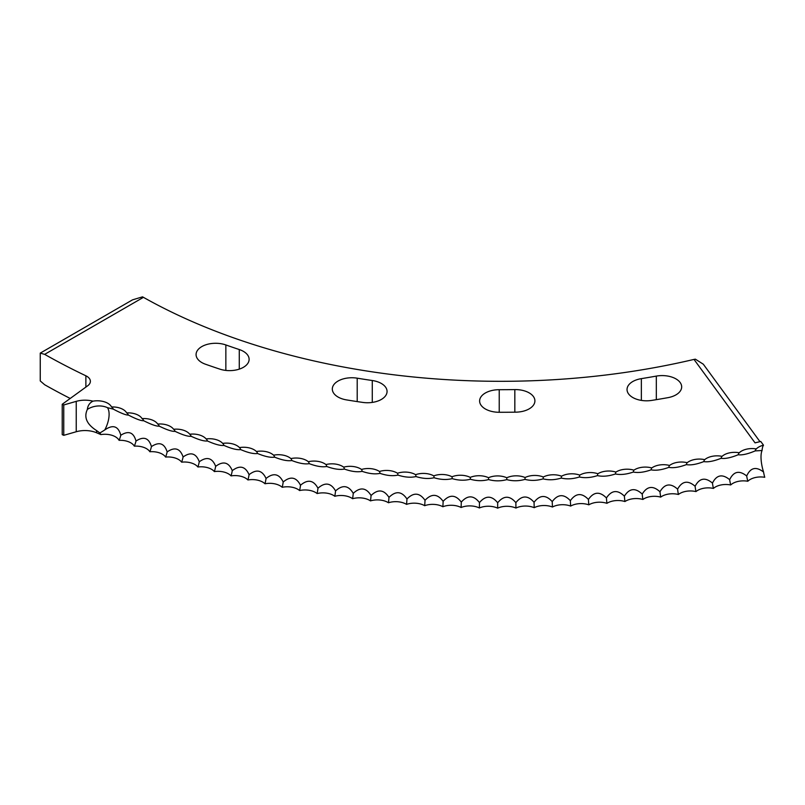 <?xml version="1.0" encoding="UTF-8"?>
<svg xmlns="http://www.w3.org/2000/svg" width="805" height="805" viewBox="0 0 805 805"><rect width="100%" height="100%" fill="white"/><g stroke="black" fill="none" stroke-linecap="round" stroke-linejoin="round"><path stroke-width="1.21" d="M70.216 398.455A651.165 375.945 0 0 1 44.657 384.74L40.25 380.936L40.25 353.113L44.657 354.361A651.165 375.945 0 0 0 85.873 375.794A12.417 7.165 180 0 1 90.371 381.318A12.417 7.165 180 0 1 87.675 385.786L62.227 404.261L62.227 434.63L63.756 435.334L76.234 431.742A19.551 11.29 180 0 1 96.57 432.758A680.889 393.112 0 0 0 100.897 434.589A14.822 8.553 180 0 1 119.08 440.335A14.822 8.553 180 0 1 134.334 446.151A14.822 8.553 180 0 1 149.861 451.736A14.822 8.553 180 0 1 165.629 457.069A14.822 8.553 180 0 1 181.648 462.161A14.822 8.553 180 0 1 197.899 466.991A14.822 8.553 180 0 1 214.371 471.579A14.822 8.553 180 0 1 231.055 475.896A14.822 8.553 180 0 1 247.93 479.961A14.822 8.553 180 0 1 264.986 483.765A14.822 8.553 180 0 1 282.213 487.297A14.822 8.553 180 0 1 299.601 490.557A14.822 8.553 180 0 1 317.13 493.556A14.822 8.553 180 0 1 334.8 496.272A14.822 8.553 180 0 1 352.59 498.708A14.822 8.553 180 0 1 370.481 500.881A14.822 8.553 180 0 1 388.473 502.763A14.822 8.553 180 0 1 406.545 504.373A14.822 8.553 180 0 1 424.678 505.691A14.822 8.553 180 0 1 442.871 506.737A14.822 8.553 180 0 1 461.114 507.492A14.822 8.553 180 0 1 479.377 507.965A14.822 8.553 180 0 1 497.661 508.156A14.822 8.553 180 0 1 515.935 508.056A14.822 8.553 180 0 1 534.208 507.683A14.822 8.553 180 0 1 552.461 507.019A14.822 8.553 180 0 1 570.665 506.073A14.822 8.553 180 0 1 588.827 504.836A14.822 8.553 180 0 1 606.92 503.326A14.822 8.553 180 0 1 624.942 501.535A14.822 8.553 180 0 1 642.863 499.462A14.822 8.553 180 0 1 660.694 497.108A14.822 8.553 180 0 1 678.394 494.481A14.822 8.553 180 0 1 695.973 491.583A14.822 8.553 180 0 1 713.411 488.414A14.822 8.553 180 0 1 730.699 484.962A14.822 8.553 180 0 1 747.815 481.259A14.822 8.553 180 0 1 764.75 477.285A16.11 5.122 76.3 0 1 763.553 472.022A18.606 5.907 76.3 0 1 761.017 456.988A18.606 5.907 76.3 0 1 762.083 450.498L755.15 450.911C747.744 454.04 742.089 455.318 738.195 454.745C730.86 457.753 725.154 458.941 721.079 458.307C713.783 461.205 708.028 462.301 703.791 461.597C696.607 464.384 690.791 465.391 686.363 464.626C679.249 467.292 673.393 468.208 668.794 467.373C661.77 469.939 655.874 470.764 651.104 469.848C644.161 472.304 638.224 473.038 633.314 472.052C626.461 474.397 620.494 475.041 615.423 473.974C608.671 476.218 602.673 476.771 597.441 475.624C590.8 477.757 584.782 478.21 579.399 476.983C572.868 479.025 566.831 479.388 561.296 478.069C554.876 480.001 548.829 480.273 543.144 478.874C536.865 480.706 530.797 480.877 524.971 479.388C518.802 481.128 512.745 481.209 506.768 479.629C500.74 481.269 494.673 481.249 488.575 479.579C482.678 481.128 476.61 481.018 470.382 479.247C464.616 480.706 458.568 480.505 452.209 478.633C446.594 480.011 440.546 479.71 434.076 477.737C428.602 479.025 422.575 478.633 415.984 476.56C410.671 477.768 404.663 477.274 397.962 475.101C392.8 476.228 386.813 475.644 380.01 473.37C375.009 474.407 369.052 473.732 362.149 471.348C357.309 472.314 351.382 471.549 344.389 469.053C339.71 469.949 333.823 469.094 326.739 466.487C322.231 467.313 316.385 466.357 309.221 463.65C304.884 464.394 299.088 463.358 291.833 460.53C287.677 461.215 281.931 460.088 274.606 457.149C270.621 457.773 264.925 456.556 257.54 453.497C253.736 454.06 248.101 452.752 240.645 449.582C237.022 450.086 231.458 448.697 223.941 445.407C220.51 445.859 215.005 444.38 207.438 440.979C204.198 441.371 198.765 439.812 191.157 436.29C188.098 436.632 182.745 434.982 175.088 431.349C172.23 431.651 166.957 429.92 159.259 426.157C156.603 426.419 151.4 424.607 143.682 420.723C141.217 420.945 136.105 419.053 128.367 415.048C126.093 415.229 121.082 413.267 113.314 409.141L107.478 407.662A18.183 14.701 168.8 0 0 87.383 409.373C83.67 417.211 86.729 424.275 96.57 430.564L99.88 432.959A17.479 3.069 147.8 0 0 104.771 429.94A18.606 8.885 112.6 0 0 109.108 414.344A18.606 8.885 112.6 0 0 107.478 407.662M113.435 409.192L113.314 409.141A16.11 7.547 -68 0 0 112.821 408.246A16.11 7.547 -68 0 0 111.553 406.968A14.822 8.553 0 0 0 109.832 404.754A14.822 8.553 0 0 0 92.957 401.162C89.617 402.872 87.755 405.609 87.383 409.373M632.76 397.499A19.551 11.29 0 0 0 651.819 400.397A565.13 326.277 0 0 0 667.898 397.67A19.551 11.29 0 0 0 681.674 386.883A19.551 11.29 0 0 0 656.327 376.096A526.017 303.696 180 0 1 641.354 378.642A19.551 11.29 0 0 0 627.035 389.519A19.551 11.29 0 0 0 632.76 397.499M485.345 408.97A19.551 11.29 0 0 0 499.12 412.281A565.13 326.277 0 0 0 515.884 412.16A19.551 11.29 0 0 0 534.912 400.87A19.551 11.29 0 0 0 514.828 389.59A526.017 303.696 180 0 1 499.231 389.701A19.551 11.29 0 0 0 479.619 400.991A19.551 11.29 0 0 0 485.345 408.97M338.05 397.026A19.551 11.29 0 0 0 346.542 399.904A565.13 326.277 0 0 0 362.733 402.409A19.551 11.29 0 0 0 387.064 391.461A19.551 11.29 0 0 0 372.282 380.513A526.017 303.696 180 0 1 357.209 378.179A19.551 11.29 0 0 0 332.314 389.046A19.551 11.29 0 0 0 338.05 397.026M201.803 362.552A19.551 11.29 0 0 0 205.416 364.202A565.13 326.277 0 0 0 219.846 369.133A19.551 11.29 0 0 0 249.117 359.332A19.551 11.29 0 0 0 239.276 349.541A526.017 303.696 180 0 1 225.853 344.943A19.551 11.29 0 0 0 206.08 344.721A19.551 11.29 0 0 0 196.078 354.572A19.551 11.29 0 0 0 201.803 362.552M111.553 406.968A14.822 8.553 0 0 1 125.067 410.912A14.822 8.553 0 0 1 126.677 412.895A14.822 8.553 0 0 1 140.583 416.829A14.822 8.553 0 0 1 142.062 418.6A14.822 8.553 0 0 1 156.371 422.504A14.822 8.553 0 0 1 157.71 424.054A14.822 8.553 0 0 1 172.411 427.928A14.822 8.553 0 0 1 173.608 429.266A14.822 8.553 0 0 1 188.712 433.11A14.822 8.553 0 0 1 189.749 434.227A14.822 8.553 0 0 1 205.235 438.021A14.822 8.553 0 0 1 206.11 438.936A14.822 8.553 0 0 1 221.989 442.69A14.822 8.553 0 0 1 222.683 443.394A14.822 8.553 0 0 1 238.954 447.087A14.822 8.553 0 0 1 239.467 447.59A14.822 8.553 0 0 1 256.111 451.223A14.822 8.553 0 0 1 256.433 451.525A14.822 8.553 0 0 1 273.469 455.087A14.822 8.553 0 0 1 273.579 455.187A14.822 8.553 0 0 1 290.887 458.588A14.822 8.553 0 0 1 308.345 461.718A14.822 8.553 0 0 1 325.955 464.566A14.822 8.553 0 0 1 343.685 467.152A14.822 8.553 0 0 1 361.526 469.456A14.822 8.553 0 0 1 379.467 471.478A14.822 8.553 0 0 1 397.499 473.229A14.822 8.553 0 0 1 415.601 474.688A14.822 8.553 0 0 1 433.774 475.876A14.822 8.553 0 0 1 451.987 476.771A14.822 8.553 0 0 1 470.241 477.385A14.822 8.553 0 0 1 488.514 477.717A14.822 8.553 0 0 1 506.798 477.768A14.822 8.553 0 0 1 525.081 477.526A14.822 8.553 0 0 1 543.335 477.013A14.822 8.553 0 0 1 561.568 476.198A14.822 8.553 0 0 1 579.751 475.111A14.822 8.553 0 0 1 597.884 473.743A14.822 8.553 0 0 1 615.936 472.092A14.822 8.553 0 0 1 633.917 470.16A14.822 8.553 0 0 1 651.788 467.947A14.822 8.553 0 0 1 669.559 465.461A14.822 8.553 0 0 1 687.208 462.694A14.822 8.553 0 0 1 704.717 459.655A14.822 8.553 0 0 1 722.075 456.344A16.11 4.287 -101.3 0 0 722.065 456.355A14.822 8.553 0 0 1 722.115 456.304A14.822 8.553 0 0 1 739.282 452.772A14.822 8.553 0 0 1 739.523 452.531A14.822 8.553 0 0 1 756.308 448.928A14.822 8.553 0 0 1 756.75 448.486A14.822 8.553 0 0 1 763.502 445.195L760.765 441.462L755.05 442.861L694.001 359.412A511.497 295.314 180 0 1 143.431 297.337L142.545 296.844L132.513 299.852L40.25 353.113M44.657 354.361L143.431 297.337M63.756 435.334L63.756 404.955L62.227 404.261M63.756 404.955L76.234 401.363A19.551 11.29 180 0 1 92.957 401.162M100.897 434.589L99.88 432.959M763.553 472.022C756.096 466.266 750.481 467.584 746.698 475.976C739.322 470.11 733.647 471.348 729.662 479.669C722.347 473.692 716.621 474.829 712.455 483.101C705.22 477.003 699.434 478.059 695.097 486.26C687.923 480.052 682.087 481.018 677.599 489.148C670.525 482.829 664.648 483.704 659.969 491.764C652.966 485.335 647.059 486.119 642.219 494.099C635.316 487.568 629.369 488.253 624.378 496.162C617.576 489.521 611.599 490.114 606.437 497.953C599.745 491.201 593.738 491.704 588.425 499.452C581.844 492.61 575.817 493.012 570.353 500.68C563.882 493.727 557.835 494.039 552.22 501.626C545.881 494.572 539.823 494.793 534.057 502.28C527.838 495.135 521.771 495.256 515.874 502.662C509.776 495.417 503.709 495.447 497.671 502.753C491.704 495.417 485.636 495.357 479.468 502.572C473.642 495.135 467.584 494.984 461.285 502.099C455.6 494.572 449.552 494.32 443.132 501.344C437.598 493.737 431.561 493.385 425.02 500.308C419.626 492.61 413.609 492.177 406.968 498.989C401.725 491.211 395.728 490.678 388.976 497.389C383.894 489.531 377.927 488.907 371.075 495.508C366.144 487.578 360.207 486.864 353.254 493.354C348.495 485.345 342.588 484.54 335.554 490.929C330.956 482.849 325.089 481.943 317.965 488.222C313.537 480.072 307.721 479.076 300.507 485.244C296.26 477.023 290.484 475.936 283.199 481.994C279.124 473.712 273.408 472.535 266.053 478.472C262.158 470.13 256.493 468.872 249.067 474.688C245.354 466.286 239.759 464.938 232.273 470.643C228.741 462.191 223.206 460.752 215.67 466.347C212.329 457.824 206.865 456.304 199.268 461.778C196.118 453.215 190.725 451.615 183.097 456.968C180.139 448.355 174.816 446.664 167.148 451.897C164.381 443.243 159.149 441.472 151.441 446.594C148.875 437.89 143.723 436.038 135.995 441.039C133.62 432.295 128.559 430.373 120.8 435.243C118.305 426.046 112.962 424.275 104.771 429.94M135.995 441.039A16.11 7.104 -69.7 0 1 134.334 446.151M120.8 435.243A16.11 7.396 -68.6 0 1 119.08 440.335M151.441 446.594A16.11 6.802 -70.8 0 1 149.861 451.736M167.148 451.897A16.11 6.49 -71.8 0 1 165.629 457.069M183.097 456.968A16.11 6.188 -72.9 0 1 181.648 462.161M199.268 461.778A16.11 5.866 -73.9 0 1 197.899 466.991M215.67 466.347A16.11 5.554 -75 0 1 214.371 471.579M232.273 470.643A16.11 5.222 -76 0 1 231.055 475.896M249.067 474.688A16.11 4.9 -77 0 1 247.93 479.961M266.053 478.472A16.11 4.568 -77.9 0 1 264.986 483.765M283.199 481.994A16.11 4.236 -78.9 0 1 282.213 487.297M300.507 485.244A16.11 3.894 -79.8 0 1 299.601 490.557M317.965 488.222A16.11 3.562 -80.8 0 1 317.13 493.556M335.554 490.929A16.11 3.22 -81.7 0 1 334.8 496.272M353.254 493.354A16.11 2.868 -82.6 0 1 352.59 498.708M371.075 495.508A16.11 2.526 -83.6 0 1 370.481 500.881M388.976 497.389A16.11 2.174 -84.5 0 1 388.473 502.763M406.968 498.989A16.11 1.821 -85.4 0 1 406.545 504.373M425.02 500.308A16.11 1.469 -86.3 0 1 424.678 505.691M443.132 501.344A16.11 1.117 -87.2 0 1 442.871 506.737M461.285 502.099A16.11 0.765 -88.1 0 1 461.114 507.492M479.468 502.572L479.377 507.965M497.671 502.753L497.661 508.156M515.874 502.662L515.935 508.056M534.057 502.28A16.11 0.654 -91.6 0 0 534.208 507.683M552.22 501.626A16.11 1.006 -92.5 0 0 552.461 507.019M570.353 500.68A16.11 1.358 -93.4 0 0 570.665 506.073M588.425 499.452A16.11 1.711 -94.3 0 0 588.827 504.836M606.437 497.953A16.11 2.063 -95.2 0 0 606.92 503.326M624.378 496.162A16.11 2.405 -96.1 0 0 624.942 501.535M642.219 494.099A16.11 2.757 -97.1 0 0 642.863 499.462M659.969 491.764A16.11 3.099 -98 0 0 660.694 497.108M677.599 489.148A16.11 3.441 -98.9 0 0 678.394 494.481M695.097 486.26A16.11 3.784 -99.8 0 0 695.973 491.583M712.455 483.101A16.11 4.126 -100.8 0 0 713.411 488.414M729.662 479.669A16.11 4.458 -101.7 0 0 730.699 484.962M746.698 475.976A16.11 4.79 -102.7 0 0 747.815 481.259M694.001 359.412L695.359 359.171L703.308 364.202L759.97 441.653M763.502 445.195A18.606 5.907 -103.7 0 0 762.083 450.498M756.308 448.928A16.11 4.951 -103.2 0 0 756.137 449.079A16.11 4.951 -103.2 0 0 755.15 450.911M739.282 452.772A16.11 4.629 -102.2 0 0 739.191 452.843A16.11 4.629 -102.2 0 0 738.195 454.745M722.065 456.355A16.11 4.287 -101.3 0 0 721.079 458.307M704.717 459.655A16.11 3.955 -100.3 0 0 703.791 461.597M687.208 462.694A16.11 3.612 -99.4 0 0 686.363 464.626M669.559 465.461A16.11 3.27 -98.4 0 0 668.794 467.373M651.788 467.947A16.11 2.928 -97.5 0 0 651.104 469.848M633.917 470.16A16.11 2.586 -96.6 0 0 633.314 472.052M615.936 472.092A16.11 2.234 -95.7 0 0 615.423 473.974M597.884 473.743A16.11 1.882 -94.8 0 0 597.441 475.624M579.751 475.111A16.11 1.53 -93.9 0 0 579.399 476.983M561.568 476.198A16.11 1.177 -93 0 0 561.296 478.069M543.335 477.013A16.11 0.825 -92.1 0 0 543.144 478.874M525.081 477.526L524.971 479.388M506.798 477.768L506.768 479.629M488.514 477.717L488.575 479.579M470.241 477.385A16.11 0.594 -88.5 0 1 470.382 479.247M451.987 476.771A16.11 0.946 -87.6 0 1 452.209 478.633M433.774 475.876A16.11 1.298 -86.7 0 1 434.076 477.737M415.601 474.688A16.11 1.65 -85.8 0 1 415.984 476.56M397.499 473.229A16.11 2.002 -84.9 0 1 397.962 475.101M379.467 471.478A16.11 2.355 -84 0 1 380.01 473.37M361.526 469.456A16.11 2.697 -83.1 0 1 362.149 471.348M343.685 467.152A16.11 3.039 -82.2 0 1 344.389 469.053M325.955 464.566A16.11 3.391 -81.3 0 1 326.739 466.487M308.345 461.718A16.11 3.733 -80.3 0 1 309.221 463.65M290.887 458.588A16.11 4.065 -79.4 0 1 291.833 460.53M273.579 455.187A16.11 4.407 -78.4 0 1 273.609 455.217A16.11 4.407 -78.4 0 1 274.606 457.149M256.433 451.525A16.11 4.739 -77.4 0 1 256.543 451.625A16.11 4.739 -77.4 0 1 257.54 453.497M239.467 447.59A16.11 5.061 -76.5 0 1 239.669 447.771A16.11 5.061 -76.5 0 1 240.645 449.582M222.683 443.394A16.11 5.394 -75.5 0 1 222.985 443.666A16.11 5.394 -75.5 0 1 223.941 445.407M206.11 438.936A16.11 5.705 -74.5 0 1 206.523 439.309A16.11 5.705 -74.5 0 1 207.438 440.979M189.749 434.227A16.11 6.027 -73.4 0 1 190.272 434.71A16.11 6.027 -73.4 0 1 191.157 436.29M173.608 429.266A16.11 6.339 -72.4 0 1 174.272 429.88A16.11 6.339 -72.4 0 1 175.088 431.349M157.71 424.054A16.11 6.651 -71.3 0 1 158.505 424.809A16.11 6.651 -71.3 0 1 159.259 426.157M142.062 418.6A16.11 6.953 -70.2 0 1 143.008 419.506A16.11 6.953 -70.2 0 1 143.682 420.723M126.677 412.895A16.11 7.255 -69.1 0 1 127.774 413.981A16.11 7.255 -69.1 0 1 128.367 415.048M96.57 432.758L96.57 430.564M76.234 431.742L76.234 401.363M85.873 387.094L85.873 375.794M225.853 370.421L225.853 344.943M239.276 369.133L239.276 349.541M357.209 401.584L357.209 378.179M372.282 402.409L372.282 380.513M499.231 412.281L499.231 389.701M514.828 412.18L514.828 389.59M641.354 400.397L641.354 378.642M656.327 399.662L656.327 376.096"/></g></svg>
